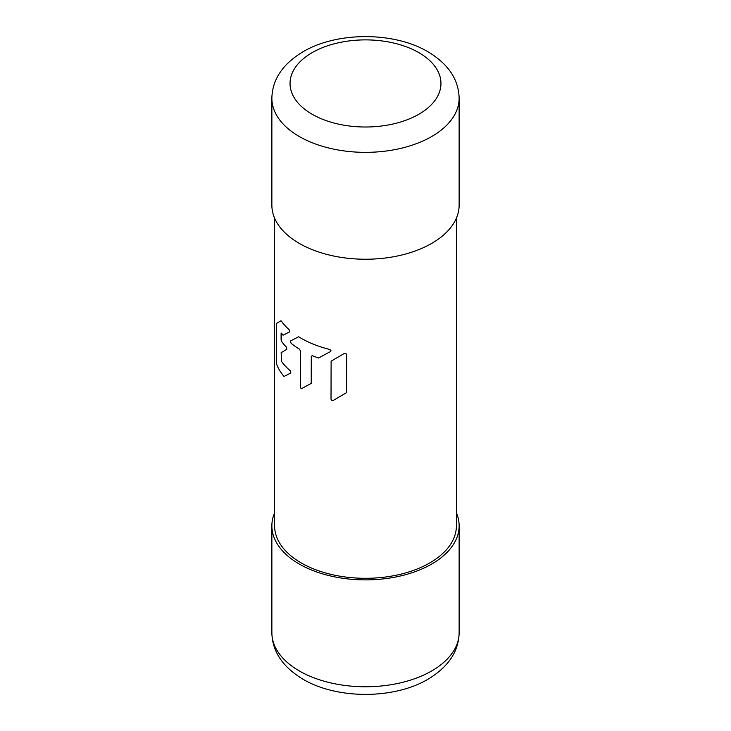 <?xml version="1.0" encoding="UTF-8"?>
<svg xmlns="http://www.w3.org/2000/svg" width="731" height="731" viewBox="0 0 731 731"><rect width="100%" height="100%" fill="white"/><g stroke="black" fill="none" stroke-linecap="round" stroke-linejoin="round"><path stroke-width="1.1" d="M299.29 243.405A93.632 54.057 180 0 1 271.868 205.173L271.868 98.292A93.632 54.057 0 0 0 299.29 136.514A93.632 54.057 0 0 0 401.328 148.238A93.632 54.057 0 0 0 459.132 98.292L459.132 205.173A93.632 54.057 180 0 1 401.328 255.119A93.632 54.057 180 0 1 299.29 243.405M274.591 512.87A93.632 54.057 0 0 0 271.868 525.827A93.632 54.057 0 0 0 299.29 564.049A93.632 54.057 0 0 0 401.328 575.772A93.632 54.057 0 0 0 459.132 525.827A93.632 54.057 0 0 0 456.409 512.87M346.741 354.544L345.827 353.466L344.237 353.484L331.116 361.169L331.015 399.217L331.801 400.36L333.217 400.451L346.631 392.593L346.741 354.544L346.631 392.593L333.217 400.451L331.801 400.36L331.015 399.217L331.116 361.169L344.237 353.484L345.827 353.466L346.741 354.544M329.763 349.464A90.909 52.486 180 0 1 301.218 338.316A90.909 52.486 180 0 1 298.604 336.744L290.518 340.984L291.039 343.186A90.909 52.486 0 0 0 299.445 349.144L300.322 350.706L300.322 387.247L301.218 388.81L311.214 383.355L311.296 356.253L312.329 355.65A90.909 52.486 0 0 0 318.542 358.026L330.659 351.456L330.933 350.387L329.763 349.464L330.933 350.387L330.659 351.456L318.542 358.026A90.909 52.486 180 0 1 312.329 355.65L311.296 356.253L311.214 383.355L301.218 388.81L300.322 387.247L300.322 350.706L299.445 349.144A90.909 52.486 180 0 1 291.039 343.186L290.518 340.984L298.604 336.744A90.909 52.486 0 0 0 329.763 349.464M456.409 218.13L456.409 525.827A90.909 52.486 180 0 1 400.286 574.31A90.909 52.486 180 0 1 301.218 562.934A90.909 52.486 180 0 1 274.591 525.827L274.591 218.13M280.942 320.781L276.4 323.513L276.683 364.358A90.909 52.486 0 0 0 284.039 376.456L290.81 372.984L290.289 370.772A90.909 52.486 180 0 1 281.618 361.516L281.133 352.698L286.817 349.308L286.351 347.061A90.909 52.486 180 0 1 281.618 341.468L281.097 339.696L281.097 333.61L281.618 333.309A90.909 52.486 0 0 0 283.061 335.2L289.595 331.865L289.092 329.644A90.909 52.486 180 0 1 281.307 321A90.909 52.486 0 0 0 289.092 329.644L289.595 331.865L283.061 335.2A90.909 52.486 180 0 1 281.618 333.309M281.243 333.089L281.618 341.468A90.909 52.486 0 0 0 286.351 347.061L286.817 349.308L281.133 352.698L281.618 361.516A90.909 52.486 0 0 0 290.289 370.772L290.81 372.984L284.039 376.456A90.909 52.486 180 0 1 276.683 364.358L276.464 323.367M281.938 352.123L281.243 352.525M312.146 114.246A75.448 43.558 0 0 0 418.854 114.246A75.448 43.558 0 0 0 418.854 52.641A75.448 43.558 0 0 0 312.146 52.641A75.448 43.558 0 0 0 312.146 114.246M271.868 632.708C272.261 651.458 282.659 666.974 303.054 679.254L303.054 679.254C337.046 699.43 393.954 699.43 427.946 679.254C448.341 666.974 458.739 651.458 459.132 632.708A93.632 54.057 180 0 1 401.328 682.653A93.632 54.057 180 0 1 299.29 670.93A93.632 54.057 180 0 1 271.868 632.708L271.868 525.827M459.132 98.292C458.739 79.542 448.341 64.026 427.946 51.746L427.946 51.746C393.954 31.57 337.046 31.57 303.054 51.746C282.659 64.026 272.261 79.542 271.868 98.292M459.132 632.708L459.132 525.827"/></g></svg>
